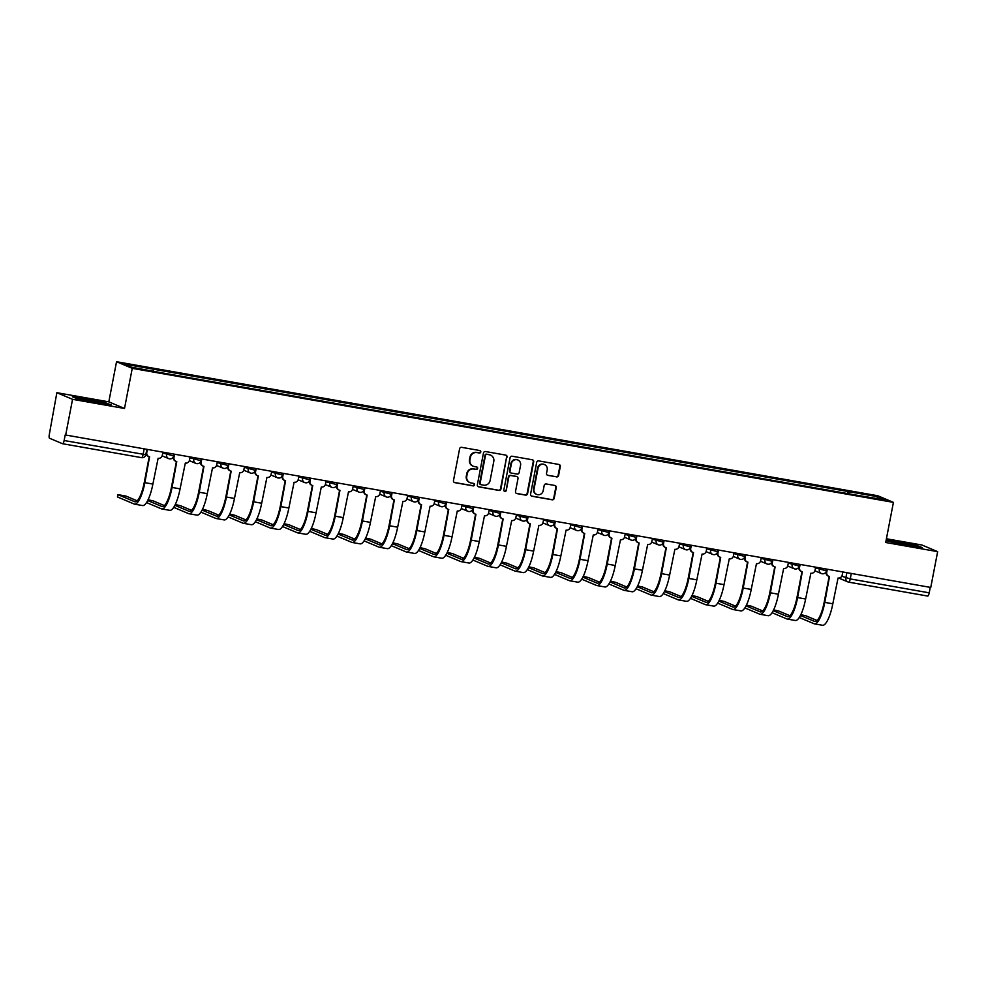 <?xml version="1.0" encoding="UTF-8"?>
<svg xmlns="http://www.w3.org/2000/svg" width="987" height="987" viewBox="0 0 987 987"><rect width="100%" height="100%" fill="white"/><g stroke="black" fill="none" stroke-linecap="round" stroke-linejoin="round"><path stroke-width="1.48" d="M480.792 451.984A1.258 1.209 112.9 0 0 479.83 450.541L461.645 447.333A1.801 1.74 112.9 0 0 459.597 448.801L453.477 480.595A1.801 1.74 112.9 0 0 454.847 482.655L473.032 485.863A1.258 1.209 112.9 0 0 473.76 483.457A1.258 1.209 112.9 0 0 473.501 483.383L471.157 482.976A5.762 5.552 112.9 0 1 466.765 476.351L467.27 473.711A5.762 5.552 112.9 0 1 473.834 469.022L476.19 469.43A1.258 1.209 112.9 0 0 476.918 467.036A1.258 1.209 112.9 0 0 476.672 466.962L474.315 466.543A5.762 5.552 112.9 0 1 469.923 459.93L470.441 457.277A5.762 5.552 112.9 0 1 477.005 452.589L479.349 453.008A1.258 1.209 112.9 0 0 480.792 451.984M473.168 466.209L472.711 466.012A5.762 5.552 112.9 0 1 469.467 459.745L469.985 457.092A5.762 5.552 112.9 0 1 476.548 452.404L478.892 452.811A1.258 1.209 112.9 0 0 479.842 450.541M454.267 482.433A1.801 1.74 112.9 0 0 454.39 482.47L472.576 485.666A1.258 1.209 112.9 0 0 473.513 483.396M469.997 482.631L469.541 482.446A5.762 5.552 112.9 0 1 466.308 476.166L466.814 473.513A5.762 5.552 112.9 0 1 473.378 468.825L475.734 469.244A1.258 1.209 112.9 0 0 476.684 466.962M556.532 476.918A1.801 1.74 112.9 0 0 558.593 475.45L560.308 466.53A1.801 1.74 112.9 0 0 558.938 464.47L538.742 460.904A1.801 1.74 112.9 0 0 536.694 462.372L530.574 494.166A1.801 1.74 112.9 0 0 531.944 496.239L552.128 499.792A1.801 1.74 112.9 0 0 554.188 498.324L556.261 487.553A1.801 1.74 112.9 0 0 554.891 485.481L546.243 483.963A1.801 1.74 112.9 0 0 544.195 485.431L543.171 490.773A4.824 4.639 112.9 0 1 536.718 494.401A4.824 4.639 112.9 0 1 534.004 489.157L538.038 468.233A4.824 4.639 112.9 0 1 544.491 464.593A4.824 4.639 112.9 0 1 547.193 469.837L546.527 473.328A1.801 1.74 112.9 0 0 547.896 475.389L556.076 476.721A1.801 1.74 112.9 0 0 558.136 475.253L559.851 466.345A1.801 1.74 112.9 0 0 559.061 464.495M124.51 408.47L108.817 401.845L56.864 392.703L72.557 399.316L124.51 408.47L132.246 368.336L893.42 502.371L885.697 542.492L937.65 551.647L930.753 587.45L65.204 434.934L64.13 440.51L145.805 454.723L146.829 449.418M72.557 399.316L65.66 435.131M507.084 457.166A1.801 1.74 112.9 0 0 505.714 455.093L485.518 451.54A1.801 1.74 112.9 0 0 483.47 453.008L477.35 484.79A1.801 1.74 112.9 0 0 478.72 486.862L498.916 490.416A1.801 1.74 112.9 0 0 500.964 488.947L506.627 456.969A1.801 1.74 112.9 0 0 505.837 455.118M512.13 456.228L532.326 459.782A1.801 1.74 112.9 0 1 533.696 461.842L527.576 493.636A1.801 1.74 112.9 0 1 525.528 495.104L516.88 493.586A1.801 1.74 112.9 0 1 515.51 491.514L517.99 478.621A1.801 1.74 112.9 0 0 516.62 476.548L510.884 475.549A1.801 1.74 112.9 0 0 508.836 477.005L506.257 490.428A1.258 1.209 112.9 0 1 504.567 491.378A1.258 1.209 112.9 0 1 503.851 490.008L510.082 457.684A1.801 1.74 112.9 0 1 512.13 456.228M56.864 392.703L49.35 434.28A3.677 0.975 -80 0 0 49.572 438.265L62.526 443.718A3.677 0.975 -80 0 0 62.588 443.743A3.677 0.975 -80 0 0 64.13 440.51M108.817 401.845L116.54 361.723L877.727 495.745L893.42 502.371M937.65 551.647L921.957 545.021L886.412 538.766M930.272 587.364L929.223 592.829A3.677 0.975 100 0 1 927.669 596.062A3.677 0.975 100 0 1 927.62 596.049L848.758 582.157M849.079 493.845L848.956 491.674L878.245 496.831L885.931 500.064L857.715 495.363L162.09 372.876L131.727 367.263L124.029 364.03L153.33 369.187L153.429 371.087M848.956 491.674L153.33 369.187M132.246 368.336L116.54 361.723M106.004 402.659L72.359 396.737L77.455 398.884L96.837 402.918L111.112 404.806L105.917 403.14M886.055 540.654L907.88 545.725L922.154 547.612L917.046 545.466L886.19 539.901M847.426 493.549L847.882 491.218M876.678 498.435L878.245 496.831M478.14 486.64A1.801 1.74 112.9 0 0 478.263 486.665L498.46 490.231A1.801 1.74 112.9 0 0 500.508 488.762L506.627 456.969M486.924 454.341A1.258 1.209 112.9 0 0 485.493 455.365L480.114 483.272A1.258 1.209 112.9 0 0 481.076 484.716L483.556 485.16A5.762 5.552 112.9 0 0 490.12 480.472L493.796 461.398A5.762 5.552 112.9 0 0 489.404 454.785L486.468 454.143A1.258 1.209 112.9 0 0 485.036 455.18L485.493 455.365M480.829 484.642L480.373 484.457A1.258 1.209 112.9 0 1 479.657 483.075L485.036 455.18M490.564 455.118L490.107 454.921A5.762 5.552 112.9 0 0 488.947 454.588L489.404 454.785M486.468 454.143L488.947 454.588M516.3 493.364A1.801 1.74 112.9 0 0 516.423 493.389L525.059 494.906A1.801 1.74 112.9 0 0 527.12 493.451L533.239 461.657A1.801 1.74 112.9 0 0 532.449 459.806M516.978 476.659L516.522 476.462A1.801 1.74 112.9 0 0 516.164 476.363L510.427 475.352A1.801 1.74 112.9 0 0 508.379 476.82L506.257 490.428M504.345 491.267A1.258 1.209 112.9 0 0 505.788 490.243M520.568 465.247A4.824 4.639 112.9 0 0 517.867 459.991A4.824 4.639 112.9 0 0 511.414 463.631L509.995 471.009A1.801 1.74 112.9 0 0 511.365 473.069L517.102 474.081A1.801 1.74 112.9 0 0 519.15 472.613L520.568 465.247M517.867 459.991L517.41 459.806A4.824 4.639 112.9 0 0 510.958 463.434L511.414 463.631M511.007 472.97L510.55 472.773A1.801 1.74 112.9 0 1 509.539 470.811L510.958 463.434M547.316 475.179A1.801 1.74 112.9 0 0 547.44 475.203L556.076 476.721M544.491 464.593L544.034 464.396A4.824 4.639 112.9 0 0 537.582 468.035L538.038 468.233M536.718 494.401L536.262 494.216A4.824 4.639 112.9 0 1 533.548 488.96L537.582 468.035M531.364 496.017A1.801 1.74 112.9 0 0 531.487 496.042L551.671 499.595A1.801 1.74 112.9 0 0 553.732 498.127L555.804 487.356A1.801 1.74 112.9 0 0 555.015 485.505M147.371 449.517L146.779 452.589A3.677 3.529 112.9 0 0 149.58 456.796L144.867 482.668A24.416 6.453 100 0 1 134.54 504.147A24.416 6.453 100 0 1 134.17 504.036L117.465 496.954L117.909 494.623L134.614 501.692A22.022 5.823 -80 0 0 134.96 501.791A22.022 5.823 -80 0 0 144.275 482.409L149.222 456.71M137.181 500.804L126.065 496.116L117.909 494.623M148.84 456.586L148.247 456.327A3.677 3.529 -67.1 0 1 146.113 453.082M162.892 452.243L162.3 455.315A3.677 3.529 112.9 0 1 158.117 458.301L152.886 484.074A24.416 6.453 100 0 1 142.56 505.554L134.54 504.147M91.26 401.758A11.93 0.691 10.9 0 0 103.302 403.436A11.93 0.691 10.9 0 0 99.995 402.227A11.93 0.691 10.9 0 0 86.733 399.538A11.93 0.691 10.9 0 0 79.996 398.958A11.93 0.691 10.9 0 0 83.34 400.031A11.93 0.691 10.9 0 0 86.054 400.673M73.791 397.342L86.72 399.044L105.498 402.955L109.323 404.571M902.303 544.565A11.93 0.691 10.9 0 0 914.344 546.243A11.93 0.691 10.9 0 0 911.038 545.034A11.93 0.691 10.9 0 0 897.775 542.344A11.93 0.691 10.9 0 0 891.039 541.764A11.93 0.691 10.9 0 0 894.382 542.838A11.93 0.691 10.9 0 0 897.097 543.479M886.116 540.308L897.763 541.851L916.541 545.762L920.365 547.378M164.373 505.591L153.269 500.915L148.087 499.743M174.576 454.304L173.983 457.376A3.677 3.529 112.9 0 0 176.772 461.583L172.059 487.455A24.416 6.453 100 0 1 161.745 508.934A24.416 6.453 100 0 1 161.362 508.823L146.52 502.568M147.692 500.532L161.819 506.479A22.022 5.823 -80 0 0 162.152 506.578A22.022 5.823 -80 0 0 171.467 487.208L176.414 461.509M176.044 461.373L175.439 461.114A3.677 3.529 -67.1 0 1 173.379 457.129L173.478 456.623M190.084 457.03L189.492 460.102A3.677 3.529 112.9 0 1 185.309 463.088L180.078 488.861A24.416 6.453 100 0 1 169.764 510.341L161.745 508.934M191.577 510.378L180.461 505.702L175.291 504.53M201.767 459.091L201.175 462.163A3.677 3.529 112.9 0 0 203.964 466.37L199.263 492.242A24.416 6.453 100 0 1 188.936 513.721A24.416 6.453 100 0 1 188.566 513.61L173.724 507.355M174.896 505.319L189.01 511.266A22.022 5.823 -80 0 0 189.356 511.365A22.022 5.823 -80 0 0 198.658 491.995L203.618 466.296M203.236 466.16L202.643 465.913A3.677 3.529 -67.1 0 1 200.583 461.916L200.682 461.41M217.288 461.817L216.696 464.889A3.677 3.529 112.9 0 1 212.513 467.875L207.282 493.66A24.416 6.453 100 0 1 196.956 515.128L188.936 513.721M218.769 515.165L207.665 510.489L202.483 509.317M228.959 463.878L228.367 466.95A3.677 3.529 112.9 0 0 231.168 471.169L226.455 497.029A24.416 6.453 100 0 1 216.141 518.508A24.416 6.453 100 0 1 215.758 518.397L200.916 512.142M202.088 510.106L216.215 516.053A22.022 5.823 -80 0 0 216.548 516.164A22.022 5.823 -80 0 0 225.863 496.782L230.81 471.083M230.44 470.947L229.835 470.7A3.677 3.529 -67.1 0 1 227.775 466.703L227.874 466.197M244.48 466.617L243.888 469.689A3.677 3.529 112.9 0 1 239.705 472.674L234.474 498.447A24.416 6.453 100 0 1 224.16 519.915L216.141 518.508M245.96 519.952L234.857 515.276L229.687 514.104M256.164 468.665L255.571 471.737A3.677 3.529 112.9 0 0 258.36 475.956L253.659 501.815A24.416 6.453 100 0 1 243.333 523.295A24.416 6.453 100 0 1 242.962 523.184L228.12 516.929M229.292 514.893L243.407 520.852A22.022 5.823 -80 0 0 243.752 520.951A22.022 5.823 -80 0 0 253.054 501.569L258.002 475.87M257.632 475.734L257.039 475.487A3.677 3.529 -67.1 0 1 254.979 471.49L255.078 470.984M271.684 471.404L271.092 474.476A3.677 3.529 112.9 0 1 266.909 477.461L261.678 503.234A24.416 6.453 100 0 1 251.352 524.714L243.333 523.295M273.165 524.751L262.061 520.063L256.879 518.891M283.355 473.452L282.763 476.524A3.677 3.529 112.9 0 0 285.564 480.743L280.851 506.615A24.416 6.453 100 0 1 270.524 528.082A24.416 6.453 100 0 1 270.154 527.971L255.312 521.716M256.484 519.68L270.611 525.639A22.022 5.823 -80 0 0 270.944 525.738A22.022 5.823 -80 0 0 280.259 506.356L285.206 480.657M284.824 480.521L284.231 480.274A3.677 3.529 -67.1 0 1 282.171 476.277L282.27 475.771M298.876 476.19L298.284 479.263A3.677 3.529 112.9 0 1 294.101 482.248L288.87 508.021A24.416 6.453 100 0 1 278.556 529.501L270.524 528.082M300.356 529.538L289.253 524.85L284.083 523.69M310.56 478.251L309.967 481.323A3.677 3.529 112.9 0 0 312.756 485.53L308.043 511.402A24.416 6.453 100 0 1 297.729 532.869A24.416 6.453 100 0 1 297.358 532.758L282.516 526.515M283.688 524.479L297.803 530.426A22.022 5.823 -80 0 0 298.136 530.525A22.022 5.823 -80 0 0 307.45 511.143L312.398 485.444M312.028 485.32L311.436 485.061A3.677 3.529 -67.1 0 1 309.375 481.064L309.462 480.57M326.068 480.977L325.488 484.049A3.677 3.529 112.9 0 1 321.306 487.035L316.074 512.808A24.416 6.453 100 0 1 305.748 534.288L297.729 532.869M327.561 534.325L316.457 529.649L311.275 528.477M337.751 483.038L337.159 486.11A3.677 3.529 112.9 0 0 339.96 490.317L335.247 516.189A24.416 6.453 100 0 1 324.92 537.668A24.416 6.453 100 0 1 324.55 537.557L309.708 531.302M310.88 529.266L325.007 535.213A22.022 5.823 -80 0 0 325.34 535.312A22.022 5.823 -80 0 0 334.655 515.93L339.602 490.243M339.22 490.107L338.627 489.848A3.677 3.529 -67.1 0 1 336.567 485.851L336.666 485.357M353.272 485.764L352.68 488.836A3.677 3.529 112.9 0 1 348.497 491.822L343.266 517.595A24.416 6.453 100 0 1 332.94 539.075L324.92 537.668M354.752 539.112L343.649 534.436L338.467 533.264M364.956 487.825L364.363 490.897A3.677 3.529 112.9 0 0 367.152 495.104L362.439 520.976A24.416 6.453 100 0 1 352.125 542.455A24.416 6.453 100 0 1 351.742 542.344L336.912 536.089M338.085 534.053L352.199 540A22.022 5.823 -80 0 0 352.532 540.099A22.022 5.823 -80 0 0 361.847 520.729L366.794 495.03M366.424 494.894L365.832 494.647A3.677 3.529 -67.1 0 1 363.771 490.65L363.858 490.144M380.464 490.551L379.872 493.623A3.677 3.529 112.9 0 1 375.702 496.609L370.458 522.382A24.416 6.453 100 0 1 360.144 543.862L352.125 542.455M381.957 543.899L370.841 539.223L365.671 538.051M392.147 492.612L391.555 495.684A3.677 3.529 112.9 0 0 394.356 499.903L389.643 525.763A24.416 6.453 100 0 1 379.316 547.242A24.416 6.453 100 0 1 378.946 547.131L364.104 540.876M365.276 538.84L379.39 544.787A22.022 5.823 -80 0 0 379.736 544.886A22.022 5.823 -80 0 0 389.051 525.516L393.998 499.817M393.616 499.681L393.023 499.434A3.677 3.529 -67.1 0 1 390.963 495.437L391.062 494.931M407.668 495.338L407.076 498.423A3.677 3.529 112.9 0 1 402.893 501.396L397.662 527.181A24.416 6.453 100 0 1 387.336 548.649L379.316 547.242M409.149 548.686L398.045 544.01L392.863 542.838M419.352 497.399L418.759 500.471A3.677 3.529 112.9 0 0 421.548 504.69L416.835 530.55A24.416 6.453 100 0 1 406.521 552.029A24.416 6.453 100 0 1 406.138 551.918L391.308 545.663M392.481 543.627L406.595 549.574A22.022 5.823 -80 0 0 406.928 549.685A22.022 5.823 -80 0 0 416.243 530.303L421.19 504.604M420.82 504.468L420.228 504.221A3.677 3.529 -67.1 0 1 418.155 500.224L418.254 499.718M434.86 500.138L434.268 503.21A3.677 3.529 112.9 0 1 430.098 506.195L424.854 531.968A24.416 6.453 100 0 1 414.54 553.448L406.521 552.029M436.353 553.485L425.237 548.797L420.067 547.625M446.543 502.186L445.951 505.258A3.677 3.529 112.9 0 0 448.752 509.477L444.039 535.336A24.416 6.453 100 0 1 433.712 556.816A24.416 6.453 100 0 1 433.342 556.705L418.5 550.45M419.672 548.414L433.786 554.373A22.022 5.823 -80 0 0 434.132 554.472A22.022 5.823 -80 0 0 443.447 535.09L448.394 509.391M448.012 509.255L447.419 509.008A3.677 3.529 -67.1 0 1 445.359 505.011L445.458 504.505M462.064 504.925L461.472 507.997A3.677 3.529 112.9 0 1 457.289 510.982L452.058 536.755A24.416 6.453 100 0 1 441.732 558.235L433.712 556.816M463.545 558.272L452.441 553.584L447.259 552.412M473.748 506.973L473.155 510.057A3.677 3.529 112.9 0 0 475.944 514.264L471.231 540.136A24.416 6.453 100 0 1 460.917 561.603A24.416 6.453 100 0 1 460.534 561.492L445.692 555.249M446.864 553.213L460.991 559.16A22.022 5.823 -80 0 0 461.324 559.259A22.022 5.823 -80 0 0 470.639 539.877L475.586 514.178M475.216 514.042L474.611 513.795A3.677 3.529 -67.1 0 1 472.551 509.798L472.65 509.304M489.256 509.711L488.664 512.784A3.677 3.529 112.9 0 1 484.481 515.769L479.25 541.542A24.416 6.453 100 0 1 468.936 563.022L460.917 561.603M490.749 563.059L479.633 558.371L474.463 557.211M500.94 511.772L500.347 514.844A3.677 3.529 112.9 0 0 503.148 519.051L498.435 544.923A24.416 6.453 100 0 1 488.109 566.402A24.416 6.453 100 0 1 487.738 566.291L472.896 560.036M474.068 558L488.183 563.947A22.022 5.823 -80 0 0 488.528 564.046A22.022 5.823 -80 0 0 497.83 544.664L502.79 518.965M502.408 518.841L501.815 518.582A3.677 3.529 -67.1 0 1 499.755 514.585L499.854 514.091M516.46 514.498L515.868 517.57A3.677 3.529 112.9 0 1 511.685 520.556L506.454 546.329A24.416 6.453 100 0 1 496.128 567.809L488.109 566.402M517.941 567.846L506.837 563.17L501.655 561.998M528.131 516.559L527.552 519.631A3.677 3.529 112.9 0 0 530.34 523.838L525.627 549.71A24.416 6.453 100 0 1 515.313 571.189A24.416 6.453 100 0 1 514.93 571.078L500.088 564.823M501.26 562.787L515.387 568.734A22.022 5.823 -80 0 0 515.72 568.833A22.022 5.823 -80 0 0 525.035 549.463L529.982 523.764M529.612 523.628L529.007 523.369A3.677 3.529 -67.1 0 1 526.947 519.384L527.046 518.878M543.652 519.285L543.06 522.357A3.677 3.529 112.9 0 1 538.877 525.343L533.646 551.116A24.416 6.453 100 0 1 523.332 572.596L515.313 571.189M545.132 572.633L534.029 567.957L528.859 566.785M555.336 521.346L554.743 524.418A3.677 3.529 112.9 0 0 557.532 528.625L552.831 554.497A24.416 6.453 100 0 1 542.505 575.976A24.416 6.453 100 0 1 542.134 575.865L527.292 569.61M528.464 567.574L542.579 573.521A22.022 5.823 -80 0 0 542.924 573.62A22.022 5.823 -80 0 0 552.226 554.25L557.174 528.551M556.804 528.415L556.212 528.168A3.677 3.529 -67.1 0 1 554.151 524.171L554.25 523.665M570.856 524.072L570.264 527.144A3.677 3.529 112.9 0 1 566.082 530.13L560.85 555.903A24.416 6.453 100 0 1 550.524 577.383L542.505 575.976M572.337 577.42L561.233 572.744L556.051 571.572M582.527 526.133L581.935 529.205A3.677 3.529 112.9 0 0 584.736 533.424L580.023 559.284A24.416 6.453 100 0 1 569.709 580.763A24.416 6.453 100 0 1 569.326 580.652L554.484 574.397M555.656 572.361L569.783 578.308A22.022 5.823 -80 0 0 570.116 578.419A22.022 5.823 -80 0 0 579.431 559.037L584.378 533.338M583.996 533.202L583.403 532.955A3.677 3.529 -67.1 0 1 581.343 528.958L581.442 528.452M598.048 528.872L597.456 531.944A3.677 3.529 112.9 0 1 593.273 534.929L588.042 560.702A24.416 6.453 100 0 1 577.728 582.17L569.709 580.763M599.528 582.207L588.425 577.531L583.255 576.359M609.732 530.92L609.139 533.992A3.677 3.529 112.9 0 0 611.928 538.211L607.227 564.07A24.416 6.453 100 0 1 596.901 585.55A24.416 6.453 100 0 1 596.53 585.439L581.688 579.184M582.861 577.148L596.975 583.107A22.022 5.823 -80 0 0 597.308 583.206A22.022 5.823 -80 0 0 606.623 563.824L611.57 538.125M611.2 537.989L610.608 537.742A3.677 3.529 -67.1 0 1 608.547 533.745L608.634 533.239M625.252 533.659L624.66 536.731A3.677 3.529 112.9 0 1 620.478 539.716L615.246 565.489A24.416 6.453 100 0 1 604.92 586.969L596.901 585.55M626.733 587.006L615.629 582.318L610.447 581.146M636.923 535.707L636.331 538.779A3.677 3.529 112.9 0 0 639.132 542.998L634.419 568.857A24.416 6.453 100 0 1 624.092 590.337A24.416 6.453 100 0 1 623.722 590.226L608.88 583.971M610.052 581.935L624.179 587.894A22.022 5.823 -80 0 0 624.512 587.993A22.022 5.823 -80 0 0 633.827 568.611L638.774 542.912M638.392 542.776L637.799 542.529A3.677 3.529 -67.1 0 1 635.739 538.532L635.838 538.026M652.444 538.446L651.852 541.518A3.677 3.529 112.9 0 1 647.669 544.503L642.438 570.276A24.416 6.453 100 0 1 632.112 591.756L624.092 590.337M653.925 591.793L642.821 587.105L637.639 585.945M664.128 540.506L663.535 543.578A3.677 3.529 112.9 0 0 666.324 547.785L661.611 573.657A24.416 6.453 100 0 1 651.297 595.124A24.416 6.453 100 0 1 650.914 595.013L636.084 588.77M637.257 586.734L651.371 592.681A22.022 5.823 -80 0 0 651.704 592.78A22.022 5.823 -80 0 0 661.019 573.398L665.966 547.699M665.596 547.575L665.004 547.316A3.677 3.529 -67.1 0 1 662.943 543.319L663.03 542.825M679.636 543.232L679.044 546.304A3.677 3.529 112.9 0 1 674.874 549.29L669.63 575.063A24.416 6.453 100 0 1 659.316 596.543L651.297 595.124M681.129 596.58L670.013 591.904L664.843 590.732M691.319 545.293L690.727 548.365A3.677 3.529 112.9 0 0 693.528 552.572L688.815 578.444A24.416 6.453 100 0 1 678.488 599.923A24.416 6.453 100 0 1 678.118 599.812L663.276 593.557M664.448 591.521L678.562 597.468A22.022 5.823 -80 0 0 678.908 597.567A22.022 5.823 -80 0 0 688.223 578.185L693.17 552.486M692.788 552.362L692.195 552.103A3.677 3.529 -67.1 0 1 690.135 548.106L690.234 547.612M706.84 548.019L706.248 551.091A3.677 3.529 112.9 0 1 702.065 554.077L696.834 579.85A24.416 6.453 100 0 1 686.508 601.33L678.488 599.923M708.321 601.367L697.217 596.691L692.035 595.519M718.524 550.08L717.931 553.152A3.677 3.529 112.9 0 0 720.72 557.359L716.007 583.231A24.416 6.453 100 0 1 705.693 604.71A24.416 6.453 100 0 1 705.31 604.599L690.481 598.344M691.653 596.308L705.767 602.255A22.022 5.823 -80 0 0 706.1 602.354A22.022 5.823 -80 0 0 715.415 582.984L720.362 557.285M719.992 557.149L719.4 556.902A3.677 3.529 -67.1 0 1 717.327 552.905L717.426 552.399M734.032 552.806L733.44 555.878A3.677 3.529 112.9 0 1 729.27 558.864L724.026 584.637A24.416 6.453 100 0 1 713.712 606.117L705.693 604.71M735.525 606.154L724.409 601.478L719.239 600.306M745.716 554.867L745.123 557.939A3.677 3.529 112.9 0 0 747.924 562.158L743.211 588.018A24.416 6.453 100 0 1 732.885 609.497A24.416 6.453 100 0 1 732.514 609.386L717.672 603.131M718.844 601.095L732.959 607.042A22.022 5.823 -80 0 0 733.304 607.141A22.022 5.823 -80 0 0 742.619 587.771L747.566 562.072M747.184 561.936L746.591 561.689A3.677 3.529 -67.1 0 1 744.531 557.692L744.63 557.186M761.236 557.593L760.644 560.678A3.677 3.529 112.9 0 1 756.461 563.651L751.23 589.436A24.416 6.453 100 0 1 740.904 610.904L732.885 609.497M762.717 610.941L751.613 606.265L746.431 605.093M772.92 559.654L772.327 562.726A3.677 3.529 112.9 0 0 775.116 566.945L770.403 592.805A24.416 6.453 100 0 1 760.089 614.284A24.416 6.453 100 0 1 759.706 614.173L744.877 607.918M746.049 605.882L760.163 611.829A22.022 5.823 -80 0 0 760.496 611.94A22.022 5.823 -80 0 0 769.811 592.558L774.758 566.859M774.388 566.723L773.783 566.476A3.677 3.529 -67.1 0 1 771.723 562.479L771.822 561.973M788.428 562.393L787.836 565.465A3.677 3.529 112.9 0 1 783.653 568.45L778.422 594.223A24.416 6.453 100 0 1 768.108 615.703L760.089 614.284M789.921 615.728L778.805 611.052L773.635 609.88M800.112 564.441L799.519 567.513A3.677 3.529 112.9 0 0 802.32 571.732L797.607 597.591A24.416 6.453 100 0 1 787.281 619.071A24.416 6.453 100 0 1 786.91 618.96L772.068 612.705M773.24 610.669L787.355 616.628A22.022 5.823 -80 0 0 787.7 616.727A22.022 5.823 -80 0 0 797.002 597.345L801.962 571.646M801.58 571.51L800.988 571.263A3.677 3.529 -67.1 0 1 798.927 567.266L799.026 566.76M815.632 567.18L815.04 570.252A3.677 3.529 112.9 0 1 810.858 573.237L805.626 599.01A24.416 6.453 100 0 1 795.3 620.49L787.281 619.071M817.113 620.527L806.009 615.839L800.827 614.667M827.303 569.228L826.724 572.312A3.677 3.529 112.9 0 0 829.512 576.519L824.799 602.391A24.416 6.453 100 0 1 814.485 623.858A24.416 6.453 100 0 1 814.102 623.747L799.26 617.504M800.432 615.469L814.559 621.415A22.022 5.823 -80 0 0 814.892 621.514A22.022 5.823 -80 0 0 824.207 602.132L829.154 576.433M828.784 576.297L828.179 576.05A3.677 3.529 -67.1 0 1 826.119 572.053L826.218 571.559M842.824 571.966L842.232 575.039A3.677 3.529 112.9 0 1 838.049 578.024L832.818 603.797A24.416 6.453 100 0 1 822.504 625.277L814.485 623.858M841.788 576.223L850.251 578.925L929.223 592.829M846.858 572.67L845.847 577.926A3.677 3.529 -67.1 0 0 847.907 581.923A3.677 3.677 0 0 0 848.697 582.157A3.677 0.975 -80 0 0 850.251 578.925L851.3 573.459M145.805 454.723A3.677 3.677 0 0 1 141.56 457.647A3.677 0.975 -80 0 1 141.499 457.635L62.637 443.743L141.56 457.647A3.677 0.975 -80 0 0 143.115 454.415L144.164 448.949M815.484 567.92L826.427 570.844L826.761 569.141M819.654 567.883L819.333 569.536A3.677 3.529 -67.1 0 0 821.406 573.533A3.677 3.677 0 0 0 826.427 570.844M788.292 563.133L799.236 566.057L799.556 564.342M792.462 563.096L792.142 564.749A3.677 3.529 -67.1 0 0 794.202 568.746A3.677 3.677 0 0 0 799.236 566.057M761.088 558.334L772.031 561.27L772.365 559.555M765.258 558.309L764.95 559.962A3.677 3.529 -67.1 0 0 767.01 563.959A3.677 3.677 0 0 0 772.031 561.27M733.896 553.547L744.84 556.483L745.173 554.768M738.066 553.522L737.745 555.175A3.677 3.529 -67.1 0 0 739.806 559.173A3.677 3.677 0 0 0 744.84 556.483M706.692 548.76L717.635 551.696L717.968 549.981M710.862 548.735L710.554 550.388A3.677 3.529 -67.1 0 0 712.614 554.386A3.677 3.677 0 0 0 717.635 551.696M679.5 543.973L690.444 546.909L690.777 545.194M683.67 543.936L683.349 545.601A3.677 3.529 -67.1 0 0 685.41 549.586A3.677 3.677 0 0 0 690.444 546.909M652.296 539.186L663.252 542.11L663.572 540.407M656.478 539.149L656.158 540.802A3.677 3.529 -67.1 0 0 658.218 544.799A3.677 3.677 0 0 0 663.252 542.11M625.104 534.399L636.047 537.323L636.381 535.62M629.274 534.362L628.953 536.015A3.677 3.529 -67.1 0 0 631.014 540.012A3.677 3.677 0 0 0 636.047 537.323M597.912 529.6L608.856 532.536L609.176 530.821M602.082 529.575L601.762 531.228A3.677 3.529 -67.1 0 0 603.822 535.225A3.677 3.677 0 0 0 608.856 532.536M570.708 524.813L581.651 527.749L581.985 526.034M574.878 524.788L574.557 526.441A3.677 3.529 -67.1 0 0 576.618 530.438A3.677 3.677 0 0 0 581.651 527.749M543.516 520.026L554.46 522.962L554.78 521.247M547.686 520.001L547.366 521.654A3.677 3.529 -67.1 0 0 549.426 525.652A3.677 3.677 0 0 0 554.46 522.962M516.312 515.239L527.255 518.175L527.589 516.46M520.482 515.214L520.161 516.867A3.677 3.529 -67.1 0 0 522.222 520.865A3.677 3.677 0 0 0 527.255 518.175M489.12 510.452L500.064 513.376L500.384 511.673M493.29 510.415L492.969 512.068A3.677 3.529 -67.1 0 0 495.03 516.065A3.677 3.677 0 0 0 500.064 513.376M461.916 505.665L472.859 508.589L473.192 506.886M466.086 505.628L465.778 507.281A3.677 3.529 -67.1 0 0 467.838 511.278A3.677 3.677 0 0 0 472.859 508.589M434.724 500.878L445.668 503.802L446.001 502.087M438.894 500.841L438.573 502.494A3.677 3.529 -67.1 0 0 440.634 506.491A3.677 3.677 0 0 0 445.668 503.802M407.52 496.079L418.463 499.015L418.796 497.3M411.69 496.054L411.382 497.707A3.677 3.529 -67.1 0 0 413.442 501.704A3.677 3.677 0 0 0 418.463 499.015M380.328 491.292L391.271 494.228L391.605 492.513M384.498 491.267L384.177 492.92A3.677 3.529 -67.1 0 0 386.238 496.917A3.677 3.677 0 0 0 391.271 494.228M353.124 486.505L364.067 489.441L364.4 487.726M357.306 486.48L356.986 488.133A3.677 3.529 -67.1 0 0 359.046 492.131A3.677 3.677 0 0 0 364.067 489.441M325.932 481.718L336.875 484.654L337.209 482.939M330.102 481.693L329.781 483.346A3.677 3.529 -67.1 0 0 331.842 487.331A3.677 3.677 0 0 0 336.875 484.654M298.74 476.931L309.684 479.855L310.004 478.152M302.91 476.894L302.59 478.547A3.677 3.529 -67.1 0 0 304.65 482.544A3.677 3.677 0 0 0 309.684 479.855M271.536 472.144L282.479 475.068L282.813 473.365M275.706 472.107L275.385 473.76A3.677 3.529 -67.1 0 0 277.446 477.757A3.677 3.677 0 0 0 282.479 475.068M244.344 467.344L255.288 470.281L255.608 468.566M248.514 467.32L248.193 468.973A3.677 3.529 -67.1 0 0 250.254 472.97A3.677 3.677 0 0 0 255.288 470.281M217.14 462.558L228.083 465.494L228.416 463.779M221.31 462.533L220.989 464.186A3.677 3.529 -67.1 0 0 223.05 468.183A3.677 3.677 0 0 0 228.083 465.494M189.948 457.771L200.892 460.707L201.212 458.992M194.118 457.746L193.797 459.399A3.677 3.529 -67.1 0 0 195.858 463.397A3.677 3.677 0 0 0 200.892 460.707M162.744 452.984L173.687 455.92L174.02 454.205M166.914 452.959L166.606 454.612A3.677 3.529 -67.1 0 0 168.666 458.61A3.677 3.677 0 0 0 173.687 455.92M169.394 458.819A3.677 3.529 -67.1 0 1 168.666 458.61L162.152 455.858M196.586 463.606A3.677 3.529 -67.1 0 1 195.858 463.397L189.344 460.645M223.79 468.393A3.677 3.529 -67.1 0 1 223.05 468.183L216.548 465.445M250.982 473.192A3.677 3.529 -67.1 0 1 250.254 472.97L243.74 470.231M278.186 477.979A3.677 3.529 -67.1 0 1 277.446 477.757L270.944 475.018M305.378 482.766A3.677 3.529 -67.1 0 1 304.65 482.544L298.136 479.805M332.582 487.553A3.677 3.529 -67.1 0 1 331.842 487.331L325.34 484.592M359.774 492.34A3.677 3.529 -67.1 0 1 359.046 492.131L352.532 489.379M386.978 497.127A3.677 3.529 -67.1 0 1 386.238 496.917L379.736 494.166M414.17 501.914A3.677 3.529 -67.1 0 1 413.442 501.704L406.928 498.966M441.374 506.713A3.677 3.529 -67.1 0 1 440.634 506.491L434.12 503.752M468.566 511.5A3.677 3.529 -67.1 0 1 467.838 511.278L461.324 508.539M495.758 516.287A3.677 3.529 -67.1 0 1 495.03 516.065L488.516 513.326M522.962 521.074A3.677 3.529 -67.1 0 1 522.222 520.865L515.72 518.113M550.154 525.861A3.677 3.529 -67.1 0 1 549.426 525.652L542.912 522.9M577.358 530.648A3.677 3.529 -67.1 0 1 576.618 530.438L570.116 527.687M604.55 535.447A3.677 3.529 -67.1 0 1 603.822 535.225L597.308 532.486M631.754 540.234A3.677 3.529 -67.1 0 1 631.014 540.012L624.512 537.273M658.946 545.021A3.677 3.529 -67.1 0 1 658.218 544.799L651.704 542.06M686.15 549.808A3.677 3.529 -67.1 0 1 685.41 549.586L678.908 546.847M713.342 554.595A3.677 3.529 -67.1 0 1 712.614 554.386L706.1 551.634M740.546 559.382A3.677 3.529 -67.1 0 1 739.806 559.173L733.292 556.421M767.738 564.169A3.677 3.529 -67.1 0 1 767.01 563.959L760.496 561.221M794.93 568.968A3.677 3.529 -67.1 0 1 794.202 568.746L787.688 566.007M822.134 573.755A3.677 3.529 -67.1 0 1 821.406 573.533L814.892 570.794M838.765 578.074L847.907 581.923A3.677 3.529 -67.1 0 0 848.635 582.145A3.677 0.975 -80 0 0 848.697 582.157L927.669 596.062M118.045 494.709L117.601 497.053M152.886 484.074L144.867 482.668M135.305 501.815L134.614 501.692M180.078 488.861L172.059 487.455M162.51 506.602L161.819 506.479M207.282 493.66L199.263 492.242M189.701 511.389L189.01 511.266M234.474 498.447L226.455 497.029M216.906 516.176L216.215 516.053M261.678 503.234L253.659 501.815M244.097 520.963L243.407 520.852M288.87 508.021L280.851 506.615M271.302 525.763L270.611 525.639M316.074 512.808L308.043 511.402M298.493 530.55L297.803 530.426M343.266 517.595L335.247 516.189M325.698 535.336L325.007 535.213M370.458 522.382L362.439 520.976M352.89 540.123L352.199 540M397.662 527.181L389.643 525.763M380.081 544.91L379.39 544.787M424.854 531.968L416.835 530.55M407.286 549.697L406.595 549.574M452.058 536.755L444.039 535.336M434.477 554.484L433.786 554.373M479.25 541.542L471.231 540.136M461.682 559.284L460.991 559.16M506.454 546.329L498.435 544.923M488.873 564.07L488.183 563.947M533.646 551.116L525.627 549.71M516.078 568.857L515.387 568.734M560.85 555.903L552.831 554.497M543.269 573.644L542.579 573.521M588.042 560.702L580.023 559.284M570.474 578.431L569.783 578.308M615.246 565.489L607.227 564.07M597.666 583.218L596.975 583.107M642.438 570.276L634.419 568.857M624.87 588.018L624.179 587.894M669.63 575.063L661.611 573.657M652.062 592.805L651.371 592.681M696.834 579.85L688.815 578.444M679.253 597.591L678.562 597.468M724.026 584.637L716.007 583.231M706.458 602.378L705.767 602.255M751.23 589.436L743.211 588.018M733.649 607.165L732.959 607.042M778.422 594.223L770.403 592.805M760.854 611.952L760.163 611.829M805.626 599.01L797.607 597.591M788.045 616.739L787.355 616.628M832.818 603.797L824.799 602.391M815.25 621.539L814.559 621.415"/></g></svg>
